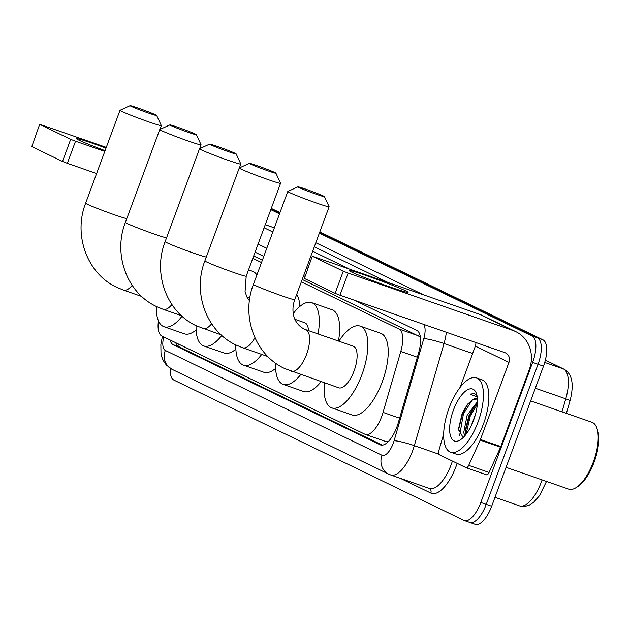 <?xml version="1.0" encoding="UTF-8"?>
<svg xmlns="http://www.w3.org/2000/svg" width="630" height="630" viewBox="0 0 630 630"><rect width="100%" height="100%" fill="white"/><g stroke="black" fill="none" stroke-linecap="round" stroke-linejoin="round"><path stroke-width="0.94" d="M420.698 337.129L302.227 279.468M262.379 260.19L253.677 255.977M385.3 441.339L388.915 441.354M158.445 320.859A23.601 9.6 -70.8 0 0 161.815 335.995L364.888 434.227A23.601 9.6 -70.8 0 0 365.305 434.401A23.601 9.6 -70.8 0 0 383.048 412.406L400.782 351.453A23.601 9.6 -70.8 0 0 398.979 329.033L301.361 281.815M261.513 262.537L252.811 258.324M170.069 339.987A23.601 9.6 -70.8 0 0 173.226 344.704L380.071 444.764A23.601 9.6 -70.8 0 0 380.488 444.938A23.601 9.6 -70.8 0 0 398.231 422.943L418.619 352.847A23.601 9.6 -70.8 0 0 416.824 330.427L354.493 300.274M382.355 445.134L178.66 346.602A23.601 9.6 109.2 0 1 175.746 342.736M319.363 233.147L532.122 336.073A23.601 9.6 109.2 0 1 532.634 362.392L480.816 502.472A23.601 9.6 109.2 0 1 464.357 520.561A23.601 9.6 109.2 0 1 463.94 520.388L173.959 380.111A23.601 9.6 109.2 0 1 170.25 368.345M270.813 209.664L279.515 213.877M532.122 336.073L537.555 337.964L319.591 232.525L537.555 337.964A23.601 9.6 109.2 0 1 538.059 364.282L486.242 504.362A23.601 9.6 109.2 0 1 469.791 522.451A23.601 9.6 109.2 0 1 469.374 522.278M271.042 209.042L279.744 213.247L271.042 209.042M304.857 276.263L303.636 275.672M263.789 256.394L255.079 252.189M319.827 231.903L542.981 339.853L537.555 337.964A23.601 9.6 109.2 0 1 538.059 364.282L486.242 504.362A23.601 9.6 109.2 0 1 469.791 522.451L464.357 520.561M542.981 339.853A23.601 9.6 109.2 0 1 543.493 366.172L491.676 506.252A23.601 9.6 109.2 0 1 475.225 524.341L469.791 522.451M271.27 208.412L279.98 212.625M105.076 150.665A31.476 1.355 -159.7 0 1 78.821 140.096A31.476 1.355 -159.7 0 1 76.498 138.757A31.476 1.355 -159.7 0 1 106.021 148.121M106.289 147.388L39.682 124.307L31.799 146.601L39.682 124.307M70.686 139.34L75.529 141.222L67.347 163.343L62.504 161.461L70.686 139.34L39.973 124.488M104.801 151.421L75.529 141.222M62.504 161.461L31.799 146.601M67.347 163.343L96.618 173.534M131.174 106.336A14.159 0.606 20.3 0 0 146.231 112.274A14.159 0.606 20.3 0 0 156.673 115.479A14.159 0.606 20.3 0 0 155.61 114.849A14.159 0.606 20.3 0 0 141.112 109.116A14.159 0.606 20.3 0 0 130.126 105.659A14.159 0.606 20.3 0 0 131.174 106.336M156.673 115.479L161.319 125.567A22.034 0.945 -159.7 0 1 161.327 125.606A22.034 0.945 -159.7 0 1 144.64 120.424A22.034 0.945 -159.7 0 1 121.661 111.345A22.034 0.945 -159.7 0 1 119.999 110.321A22.034 0.945 -159.7 0 1 120.039 110.289L130.126 105.659M182.031 316.197A43.273 17.601 109.2 0 1 163.95 326.694A43.273 17.601 109.2 0 1 156.319 306.456M196.119 329.978A43.273 17.601 109.2 0 1 184.314 333.79L163.95 326.694M170.919 125.567A14.159 0.606 20.3 0 0 185.976 131.505A14.159 0.606 20.3 0 0 196.418 134.702A14.159 0.606 20.3 0 0 195.355 134.072A14.159 0.606 20.3 0 0 180.865 128.339A14.159 0.606 20.3 0 0 169.88 124.89A14.159 0.606 20.3 0 0 170.919 125.567M196.418 134.702L201.072 144.79A22.034 0.945 -159.7 0 1 201.072 144.837A22.034 0.945 -159.7 0 1 184.393 139.655A22.034 0.945 -159.7 0 1 161.406 130.575A22.034 0.945 -159.7 0 1 159.752 129.552A22.034 0.945 -159.7 0 1 159.784 129.52L169.88 124.89M221.776 335.42A43.273 17.601 109.2 0 1 203.695 345.925A43.273 17.601 109.2 0 1 196.072 325.678M235.864 349.201A43.273 17.601 109.2 0 1 224.059 353.013L203.695 345.925M248.535 269.892L252.528 271.278A43.273 17.601 109.2 0 1 256.914 274.979M210.664 144.79A14.159 0.606 20.3 0 0 225.721 150.727A14.159 0.606 20.3 0 0 236.163 153.933A14.159 0.606 20.3 0 0 235.1 153.303A14.159 0.606 20.3 0 0 220.61 147.57A14.159 0.606 20.3 0 0 209.625 144.112A14.159 0.606 20.3 0 0 210.664 144.79M236.163 153.933L240.817 164.02A22.034 0.945 -159.7 0 1 240.817 164.06A22.034 0.945 -159.7 0 1 224.138 158.878A22.034 0.945 -159.7 0 1 201.151 149.798A22.034 0.945 -159.7 0 1 199.497 148.774A22.034 0.945 -159.7 0 1 199.529 148.743L165.131 241.668A22.034 0.945 20.3 0 0 166.785 242.692A22.034 0.945 20.3 0 0 188.74 251.401A22.034 0.945 20.3 0 0 206.317 257.009M261.71 354.399A43.273 17.601 109.2 0 1 243.44 365.148A43.273 17.601 109.2 0 1 235.817 344.909M275.609 368.432A43.273 17.601 109.2 0 1 263.805 372.243L243.44 365.148M296.73 294.328A43.273 17.601 109.2 0 1 299.849 306.456M250.409 164.02A14.159 0.606 20.3 0 0 265.466 169.958A14.159 0.606 20.3 0 0 275.909 173.155A14.159 0.606 20.3 0 0 274.853 172.525A14.159 0.606 20.3 0 0 260.355 166.793A14.159 0.606 20.3 0 0 249.37 163.343A14.159 0.606 20.3 0 0 250.409 164.02M275.909 173.155L280.563 183.243A22.034 0.945 -159.7 0 1 280.563 183.291A22.034 0.945 -159.7 0 1 263.883 178.109A22.034 0.945 -159.7 0 1 240.896 169.029A22.034 0.945 -159.7 0 1 239.243 168.005A22.034 0.945 -159.7 0 1 239.274 167.974L249.37 163.343M300.731 374.566A43.273 17.601 109.2 0 1 283.193 384.379A43.273 17.601 109.2 0 1 275.593 363.14M321.095 381.654A43.273 17.601 109.2 0 1 303.558 391.466L283.193 384.379M308.511 330.624A22.034 8.962 -70.8 0 0 304.668 322.702L294.927 319.308M293.265 313.543A43.273 17.601 109.2 0 1 311.653 302.644A43.273 17.601 109.2 0 1 318.095 333.955M311.653 302.644L332.018 309.732A43.273 17.601 109.2 0 1 338.46 341.05M298.966 187.504A14.159 0.606 20.3 0 0 314.023 193.441A14.159 0.606 20.3 0 0 324.466 196.647A14.159 0.606 20.3 0 0 323.403 196.017A14.159 0.606 20.3 0 0 308.905 190.284A14.159 0.606 20.3 0 0 297.919 186.827A14.159 0.606 20.3 0 0 298.966 187.504M324.466 196.647L329.112 206.734A22.034 0.945 -159.7 0 1 329.12 206.774A22.034 0.945 -159.7 0 1 312.433 201.592A22.034 0.945 -159.7 0 1 289.454 192.512A22.034 0.945 -159.7 0 1 287.792 191.488A22.034 0.945 -159.7 0 1 287.831 191.457L297.919 186.827M305.707 329.64L303.857 328.876C296.273 324.757 294.005 317.835 293.604 315.284C292.454 310.322 292.84 305.125 294.753 299.667A22.034 0.945 20.3 0 1 278.074 294.486A22.034 0.945 20.3 0 1 255.087 285.406A22.034 0.945 20.3 0 1 253.433 284.382C240.928 316.008 254.819 354.871 284.673 368.542L338.727 387.796A22.034 8.962 -70.8 0 0 354.084 370.92A22.034 8.962 -70.8 0 0 353.225 346.193L305.707 329.64A22.034 8.962 -70.8 0 1 306.093 329.805A22.034 8.962 -70.8 0 1 306.574 354.367A22.034 8.962 -70.8 0 1 291.217 371.251A22.034 8.962 -70.8 0 1 290.824 371.094M338.916 341.208A43.273 17.601 109.2 0 1 360.21 326.127A43.273 17.601 109.2 0 1 361.911 374.7A43.273 17.601 109.2 0 1 331.742 407.862A43.273 17.601 109.2 0 1 324.426 382.82M360.21 326.127L380.575 333.223A43.273 17.601 109.2 0 1 382.276 381.796A43.273 17.601 109.2 0 1 352.107 414.957L331.742 407.862M351.422 271.963A31.476 1.355 -159.7 0 1 349.107 270.624A31.476 1.355 -159.7 0 1 371.818 277.515A31.476 1.355 -159.7 0 1 405.728 290.871A31.476 1.355 -159.7 0 1 407.972 292.399A31.476 1.355 -159.7 0 1 383.174 284.539A31.476 1.355 -159.7 0 1 351.422 271.963M480.186 440.11A3.938 1.599 -70.8 0 0 480.446 439.48L500.811 446.576A3.938 1.599 109.2 0 1 500.551 447.205L480.186 440.11L468.712 465.365A3.938 1.599 -70.8 0 1 466.231 467.744A3.938 1.599 -70.8 0 1 466.161 467.72L439.071 454.616A3.938 1.599 -70.8 0 1 438.771 450.875L443.67 434.046M500.811 446.576L529.326 369.487A31.476 28.72 115.8 0 0 515.875 331.695A31.476 28.72 115.8 0 0 513.08 330.537L348.13 273.089L339.948 295.21L504.898 352.658A7.867 7.182 -64.2 0 1 505.599 352.942A7.867 7.182 -64.2 0 1 508.961 362.392L480.446 439.48M500.551 447.205L489.077 472.453A3.938 1.599 109.2 0 1 486.588 474.839A3.938 1.599 109.2 0 1 486.525 474.807L466.302 467.767M515.875 331.695L482.273 315.441A31.476 28.72 115.8 0 0 479.477 314.283L312.283 256.174L304.4 278.476L312.283 256.174M339.948 295.21L335.105 293.328L343.287 271.207L312.582 256.355M343.287 271.207L348.13 273.089M335.105 293.328L304.4 278.476M475.855 342.539A7.867 7.182 -64.2 0 1 475.359 346.138L460.105 387.363M530.641 400.916L591.948 422.265A35.406 14.403 109.2 0 1 596.783 427.872L597.405 429.581A33.831 13.758 109.2 0 1 594.114 462.199A33.831 13.758 109.2 0 1 577.482 486.801L575.93 487.746A35.406 14.403 109.2 0 1 568.654 489.14L506.071 467.342M596.783 427.872A35.406 14.403 109.2 0 1 593.334 462.01A35.406 14.403 109.2 0 1 575.93 487.746M478.028 422.045A39.343 16.002 109.2 0 1 450.608 452.19A39.343 16.002 109.2 0 1 449.064 408.035A39.343 16.002 109.2 0 1 476.485 377.89A39.343 16.002 109.2 0 1 478.028 422.045M476.485 377.89L481.918 379.78A39.343 16.002 109.2 0 1 483.462 423.935A39.343 16.002 109.2 0 1 456.041 454.08L450.608 452.19M476.989 395.624L474.532 393.529L470.201 394.136L477.233 397.058M477.075 398.94L471.846 400.239A19.672 8.001 109.2 0 1 476.808 398.829A19.672 8.001 109.2 0 1 477.422 399.121M471.846 400.239L467.263 404.633L462.144 413.532L458.443 429.274L463.168 437.566M453.411 410.138A27.539 11.198 109.2 0 1 476.367 393.396A27.539 11.198 109.2 0 1 473.689 419.942A27.539 11.198 109.2 0 1 460.144 439.968A27.539 11.198 109.2 0 1 453.411 410.138M477.383 403.531L473.91 407.177L468.83 415.894L465.239 430.66L465.743 434.684M477.461 401.672L467.129 415.304L463.719 432.629L464.853 435.771M475.445 414.485L471.224 425.738M474.752 406.145L469.381 415.879L465.279 431.959M468.027 403.696L462.593 413.516L458.459 430.164M477.335 404.216L470.232 416.17L466.066 434.267M472.272 399.963L463.444 413.808L459.632 435.48M474.744 393.608L470.201 394.136M178.345 343.988A23.601 21.538 115.8 0 0 178.006 346.209M419.391 336.144L398.979 329.033M417.351 357.226L400.782 351.453M399.617 418.178L383.048 412.406M178.66 346.602L173.226 344.704M163.721 336.916A15.734 6.402 -70.8 0 0 165.304 350.438L382 455.254A15.734 6.402 -70.8 0 0 393.246 443.315A15.734 6.402 -70.8 0 0 394.104 440.709L423.801 338.609A15.734 6.402 -70.8 0 0 423.454 324.293M162.438 336.294L160.863 344.374L160.989 353.288L161.831 356.997L163.241 360.541L166.312 365.03L172.029 369.33A15.734 14.356 -64.2 0 1 165.304 350.438M446.339 332.262A31.476 12.805 109.2 0 1 444.032 343.539L414.335 445.638A31.476 12.805 109.2 0 1 412.619 450.844A31.476 12.805 109.2 0 1 390.679 474.965L429.369 488.439A31.476 12.805 -70.8 0 0 451.308 464.318A31.476 12.805 -70.8 0 0 452.427 461.073M438.637 454.104L414.335 445.638A15.734 1.827 -163.8 0 0 394.104 440.709M457.144 463.357A35.406 14.403 109.2 0 1 430.841 493.07L400.397 478.351M273.932 227.698A35.406 14.403 109.2 0 1 274.538 227.335M315.819 242.739L423.226 294.69M480.816 502.472L491.676 506.252M532.634 362.392L543.493 366.172M265.246 224.713L274.334 227.879M423.801 338.609A15.734 1.827 -163.8 0 1 444.032 343.539L472.634 353.493M264.112 227.769L272.814 231.982M312.669 251.26L349.059 268.86M387.749 282.334L314.307 246.81M307.857 268.152L306.637 267.561M266.781 248.283L258.079 244.078M430.841 493.07A3.938 3.591 115.8 0 0 429.251 488.392M172.029 369.33L388.718 474.154A15.734 14.356 -64.2 0 1 382 455.254M380.922 445.063L380.071 444.764M545.352 360.163L564.07 369.219A7.867 7.182 115.8 0 0 563.37 368.928L545.336 360.21M569.89 401.019A7.867 0.913 -163.8 0 0 570 400.916A7.867 0.913 -163.8 0 0 565.772 398.822A31.476 12.805 -70.8 0 0 563.37 368.928L544.73 362.439M561.984 411.831L565.772 398.822L535.335 388.222M546.509 481.422L539.485 495.723L533.492 502.456L529.074 505.26L524.593 506.473L519.506 505.866A31.476 12.805 -70.8 0 0 542.107 479.887M123.031 289.926A22.034 8.962 -70.8 0 0 123.425 290.084L116.881 287.375C87.027 273.711 73.135 234.84 85.641 203.214A22.034 0.945 20.3 0 0 87.294 204.238A22.034 0.945 20.3 0 0 109.25 212.948A22.034 0.945 20.3 0 0 126.827 218.555M141.726 296.462L123.425 290.084A22.034 8.962 -70.8 0 0 132.166 285.319M162.776 309.149A22.034 8.962 -70.8 0 0 163.17 309.314L156.626 306.597C126.772 292.934 112.88 254.063 125.386 222.445A22.034 0.945 20.3 0 0 127.039 223.469A22.034 0.945 20.3 0 0 148.995 232.171A22.034 0.945 20.3 0 0 166.572 237.778M181.471 315.685L163.17 309.314A22.034 8.962 -70.8 0 0 171.911 304.55M202.521 328.38A22.034 8.962 -70.8 0 0 202.915 328.537A22.034 8.962 -70.8 0 0 211.656 323.773M242.266 347.602A22.034 8.962 -70.8 0 0 242.66 347.768L236.116 345.051C206.262 331.388 192.37 292.517 204.876 260.899A22.034 0.945 20.3 0 0 206.538 261.923A22.034 0.945 20.3 0 0 229.517 271.002A22.034 0.945 20.3 0 0 246.204 276.184L280.563 183.291M267.829 356.533L242.66 347.768A22.034 8.962 -70.8 0 0 254.898 337.735M513.08 330.537L479.477 314.283M508.961 362.392L475.359 346.138M468.712 465.365L489.077 472.453M385.71 441.504L365.305 434.401M265.254 224.682L274.349 227.847M388.718 474.154L390.679 474.965M564.07 369.219C572.268 373.889 574.245 384.45 570 400.916L566.378 413.359M519.506 505.866L494.983 497.322M159.902 129.465L161.327 125.606M85.641 203.214L119.999 110.321M199.647 148.688L201.072 144.837M125.386 222.445L159.752 129.552M221.217 334.916L196.371 325.828C166.517 312.165 152.625 273.294 165.131 241.668M239.392 167.919L240.817 164.06M249.803 298.211L247.062 297.258M209.625 144.112L199.529 148.743M204.876 260.899L239.243 168.005M249.441 300.793L247.086 297.305L245.046 291.792L246.204 276.184M294.753 299.667L329.12 206.774M253.433 284.382L287.792 191.488M466.231 467.744L486.588 474.839"/></g></svg>
